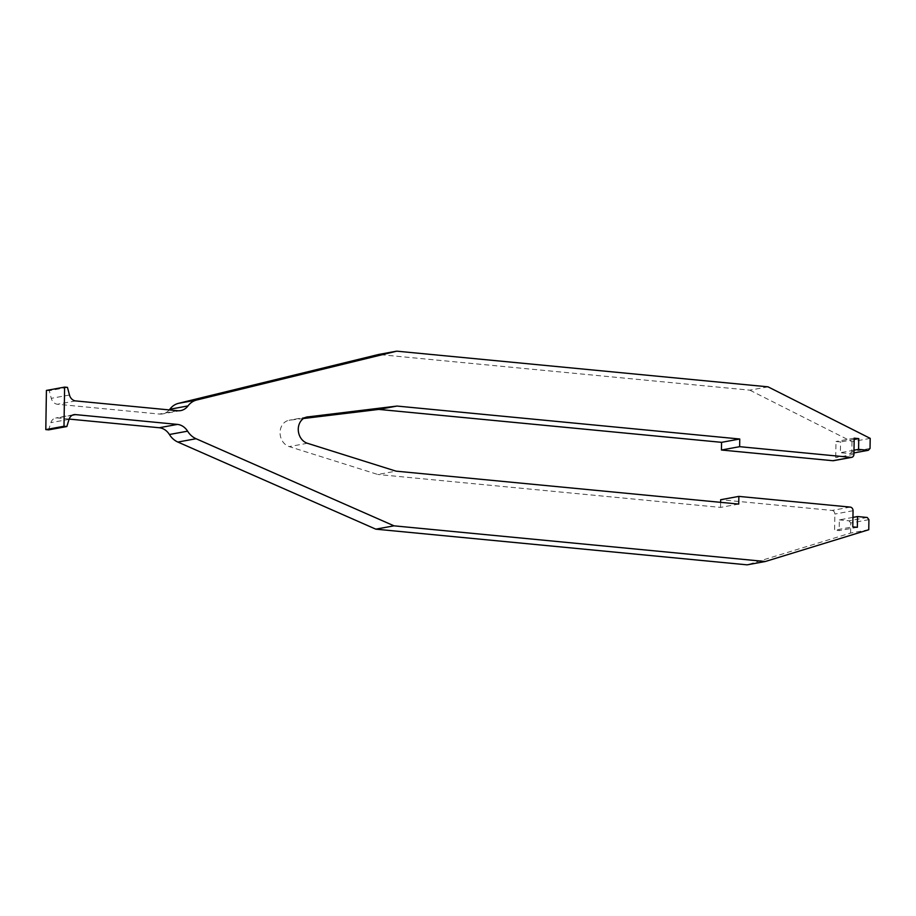 <?xml version="1.0" encoding="UTF-8"?>
<svg xmlns="http://www.w3.org/2000/svg" width="916" height="916" viewBox="0 0 916 916"><rect width="100%" height="100%" fill="white"/><g stroke="black" fill="none" stroke-linecap="round" stroke-linejoin="round"><path stroke-width="0.69" stroke-dasharray="4.58 3.44" d="M853.998 450.203L840.396 452.699L840.567 441.947L835.987 441.512L835.736 457.634A3.389 2.84 -100.4 0 1 833.491 460.691M854.17 439.451L840.567 441.947M854.181 438.18L835.987 441.512M303.471 418.509L289.628 420.181A13.545 11.347 -100.4 0 0 289.055 420.272A13.545 11.347 -100.4 0 0 280.067 432.844A13.545 11.347 -100.4 0 0 289.204 446.607L377.804 474.477L395.998 471.145M738.731 504.075L720.537 507.407L377.804 474.477M720.617 502.334L720.537 507.407M850.243 507.098L832.049 510.43L720.663 499.724M832.049 510.43A3.389 2.84 -100.4 0 1 834.854 514.059L834.602 530.192L852.796 526.849M857.365 527.295L839.17 530.627L834.602 530.192M852.945 517.38L839.342 519.876L839.17 530.627M868.769 529.734L850.575 533.066L747.101 564.84M69.158 419.081L57.25 417.936A7.855 6.572 -100.4 0 0 55.716 418.005A7.855 6.572 -100.4 0 0 50.895 422.642L48.651 429.867M67.463 387.376L49.269 390.708L46.418 390.434M169.277 409.921A15.606 13.076 -100.4 0 1 162.51 413.929A15.606 13.076 -100.4 0 1 159.453 414.055L57.468 404.254A7.855 6.572 -100.4 0 1 51.273 398.345L49.269 390.708M768.032 386.838L749.838 390.17L378.548 354.492M870.2 438.363L852.006 441.707L749.838 390.17M852.006 441.707L851.846 451.783L870.04 448.451M853.952 452.928L850.105 453.626L840.396 452.699M850.105 453.626L851.846 451.783M867.246 517.471L849.052 520.815L839.342 519.876M850.575 533.066L850.735 522.99L849.052 520.815M868.918 519.658L850.735 522.99M853.93 454.302L835.736 457.634M306.677 417.055L289.628 420.181M307.398 443.275L289.204 446.607M853.048 510.727L834.854 514.059M72.444 415.154L57.25 417.936M69.078 419.31L50.895 422.642M69.467 395.014L51.273 398.345M75.662 400.922L57.468 404.254M177.635 410.723L159.453 414.055M307.238 416.94L289.055 420.272M73.91 414.673L55.716 418.005M180.692 410.597L162.51 413.929"/><path stroke-width="1.37" d="M853.952 452.928L868.299 450.294L858.59 449.367L853.998 450.203M858.59 449.367L858.75 438.615L854.17 439.451M858.75 438.615L854.181 438.18L853.93 454.302A3.389 2.84 -100.4 0 1 851.021 457.382L739.636 446.676L721.442 450.019L721.568 442.336L378.835 409.406L303.471 418.509M851.685 457.359L833.491 460.691A3.389 2.84 -100.4 0 1 832.827 460.714L721.442 450.019M739.636 446.676L739.75 439.004L721.568 442.336M739.75 439.004L397.017 406.063L378.835 409.406M397.017 406.063L306.677 417.055M765.295 561.508L393.995 525.83L375.8 529.162L747.101 564.84L765.295 561.508L868.769 529.734L868.918 519.658L867.246 517.471L857.525 516.544L857.365 527.295L852.796 526.849L853.048 510.727A3.389 2.84 -100.4 0 0 850.243 507.098L738.857 496.392L738.731 504.075L395.998 471.145L307.398 443.275A13.545 11.347 -100.4 0 1 298.261 429.512A13.545 11.347 -100.4 0 1 307.238 416.94A13.545 11.347 -100.4 0 1 307.81 416.849M738.857 496.392L720.663 499.724L720.617 502.334M857.525 516.544L852.945 517.38M393.995 525.83L196.07 438.73A20.324 17.026 -100.4 0 1 187.597 431.173L169.403 434.505A20.324 17.026 -100.4 0 0 177.876 442.062L375.8 529.162M187.597 431.173A15.606 13.076 -100.4 0 0 177.429 424.406L159.235 427.738A15.606 13.076 -100.4 0 1 169.403 434.505M177.429 424.406L75.444 414.605L72.444 415.154M159.235 427.738L69.158 419.081M66.845 426.535L63.994 426.261L45.8 429.593L48.651 429.867L66.845 426.535L69.078 419.31A7.855 6.572 -100.4 0 1 73.91 414.673A7.855 6.572 -100.4 0 1 75.444 414.605M63.994 426.261L64.612 387.102L46.418 390.434L45.8 429.593M868.299 450.294L870.04 448.451L870.2 438.363L768.032 386.838L396.743 351.16L196.677 400.017A20.324 17.026 -100.4 0 0 187.986 405.925A15.606 13.076 -100.4 0 1 180.692 410.597A15.606 13.076 -100.4 0 1 177.635 410.723L75.662 400.922A7.855 6.572 -100.4 0 1 69.467 395.014L67.463 387.376L64.612 387.102M187.986 405.925L169.804 409.257A15.606 13.076 -100.4 0 1 169.277 409.921M169.804 409.257A20.324 17.026 -100.4 0 1 178.483 403.349L378.548 354.492L396.743 351.16M851.021 457.382L832.827 460.714M196.07 438.73L177.876 442.062M196.677 400.017L178.483 403.349"/></g></svg>
